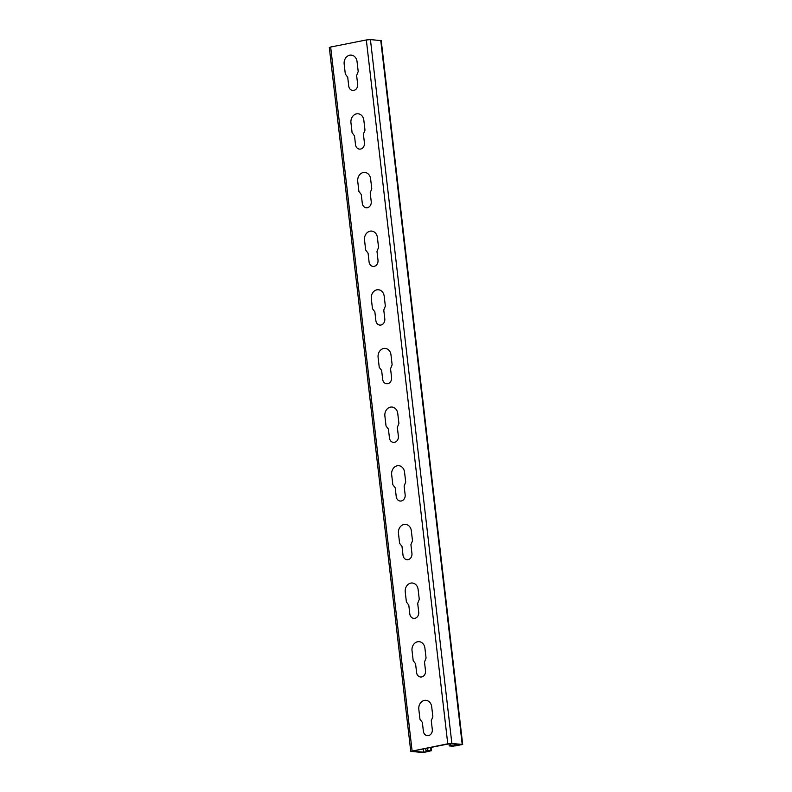 <?xml version="1.0" encoding="UTF-8"?>
<svg xmlns="http://www.w3.org/2000/svg" width="792" height="792" viewBox="0 0 792 792"><rect width="100%" height="100%" fill="white"/><g stroke="black" fill="none" stroke-linecap="round" stroke-linejoin="round"><path stroke-width="1.19" d="M364.983 130.185L363.835 120.216A7.742 6.494 -85.1 0 0 356.509 113.87A7.742 6.494 -85.1 0 0 350.955 122.77L352.103 132.739L354.499 135.868L355.509 144.669A5.356 4.495 -85.1 0 0 360.578 149.064A5.356 4.495 -85.1 0 0 364.429 142.897L363.409 134.095L364.983 130.185M358.202 71.528L357.043 61.558A7.742 6.494 -85.1 0 0 349.727 55.212A7.742 6.494 -85.1 0 0 344.164 64.112L345.322 74.092L347.708 77.21L348.728 86.011A5.356 4.495 -85.1 0 0 353.796 90.407A5.356 4.495 -85.1 0 0 357.647 84.239L356.628 75.448L358.202 71.528M371.775 188.843L370.616 178.873A7.742 6.494 -85.1 0 0 363.3 172.517A7.742 6.494 -85.1 0 0 357.737 181.427L358.895 191.397L361.281 194.525L362.3 203.316A5.356 4.495 -85.1 0 0 367.369 207.712A5.356 4.495 -85.1 0 0 371.22 201.554L370.201 192.753L371.775 188.843M378.556 247.5L377.408 237.521A7.742 6.494 -85.1 0 0 370.082 231.175A7.742 6.494 -85.1 0 0 364.528 240.085L365.676 250.054L368.072 253.173L369.082 261.974A5.356 4.495 -85.1 0 0 374.151 266.369A5.356 4.495 -85.1 0 0 378.002 260.202L376.982 251.41L378.556 247.5M385.348 306.148L384.189 296.178A7.742 6.494 -85.1 0 0 376.873 289.832A7.742 6.494 -85.1 0 0 371.309 298.733L372.468 308.702L374.854 311.83L375.873 320.631A5.356 4.495 -85.1 0 0 380.942 325.027A5.356 4.495 -85.1 0 0 384.793 318.859L383.773 310.068L385.348 306.148M392.129 364.805L390.981 354.836A7.742 6.494 -85.1 0 0 383.655 348.49A7.742 6.494 -85.1 0 0 378.101 357.39L379.249 367.359L381.645 370.488L382.655 379.289A5.356 4.495 -85.1 0 0 387.733 383.684A5.356 4.495 -85.1 0 0 391.575 377.517L390.555 368.716L392.129 364.805M398.921 423.463L397.762 413.493A7.742 6.494 -85.1 0 0 390.446 407.137A7.742 6.494 -85.1 0 0 384.882 416.048L386.041 426.017L388.427 429.145L389.446 437.936A5.356 4.495 -85.1 0 0 394.515 442.332A5.356 4.495 -85.1 0 0 398.366 436.174L397.346 427.373L398.921 423.463M405.702 482.12L404.554 472.141A7.742 6.494 -85.1 0 0 397.228 465.795A7.742 6.494 -85.1 0 0 391.674 474.695L392.822 484.674L395.218 487.793L396.228 496.594A5.356 4.495 -85.1 0 0 401.306 500.99A5.356 4.495 -85.1 0 0 405.148 494.822L404.128 486.031L405.702 482.12M412.493 540.768L411.335 530.798A7.742 6.494 -85.1 0 0 404.019 524.452A7.742 6.494 -85.1 0 0 398.455 533.353L399.613 543.322L401.999 546.45L403.019 555.251A5.356 4.495 -85.1 0 0 408.088 559.647A5.356 4.495 -85.1 0 0 411.939 553.479L410.919 544.678L412.493 540.768M419.275 599.425L418.127 589.456A7.742 6.494 -85.1 0 0 410.8 583.11A7.742 6.494 -85.1 0 0 405.247 592.01L406.395 601.979L408.791 605.108L409.801 613.909A5.356 4.495 -85.1 0 0 414.879 618.304A5.356 4.495 -85.1 0 0 418.72 612.137L417.701 603.336L419.275 599.425M426.066 658.083L424.908 648.113A7.742 6.494 -85.1 0 0 417.592 641.758A7.742 6.494 -85.1 0 0 412.028 650.668L413.186 660.637L415.572 663.765L416.592 672.557A5.356 4.495 -85.1 0 0 421.661 676.952A5.356 4.495 -85.1 0 0 425.512 670.794L424.492 661.993L426.066 658.083M432.858 716.73L431.699 706.761A7.742 6.494 -85.1 0 0 424.373 700.415A7.742 6.494 -85.1 0 0 418.82 709.315L419.968 719.294L422.364 722.413L423.373 731.214A5.356 4.495 -85.1 0 0 428.452 735.61A5.356 4.495 -85.1 0 0 432.293 729.442L431.274 720.651L432.858 716.73M447.767 743.817L410.761 751.37L421.572 752.4L425.67 752.044L431.472 750.677L427.433 750.232L425.947 750.529L430.145 750.885L423.71 752.162L412.078 751.172L449.727 743.698L461.36 744.688L454.925 745.965L450.717 745.609L449.232 745.906L452.786 746.203L462.686 744.49L451.866 743.46L447.767 743.817L366.33 39.956L330.66 47.035L329.314 47.51L410.761 751.37M423.71 752.162L423.334 748.935M425.71 748.46L425.947 750.529M427.195 748.173L427.433 750.232M462.686 744.49L381.239 40.63L370.428 39.6L366.33 39.956M448.995 743.846L449.232 745.906M450.717 745.609L450.509 743.767M454.925 745.965L454.707 744.124M430.64 747.49L430.987 750.529M380.764 40.481L462.201 744.341M412.097 750.885L330.66 47.035M451.866 743.46L370.428 39.6M431.086 747.401L431.472 750.677"/></g></svg>
